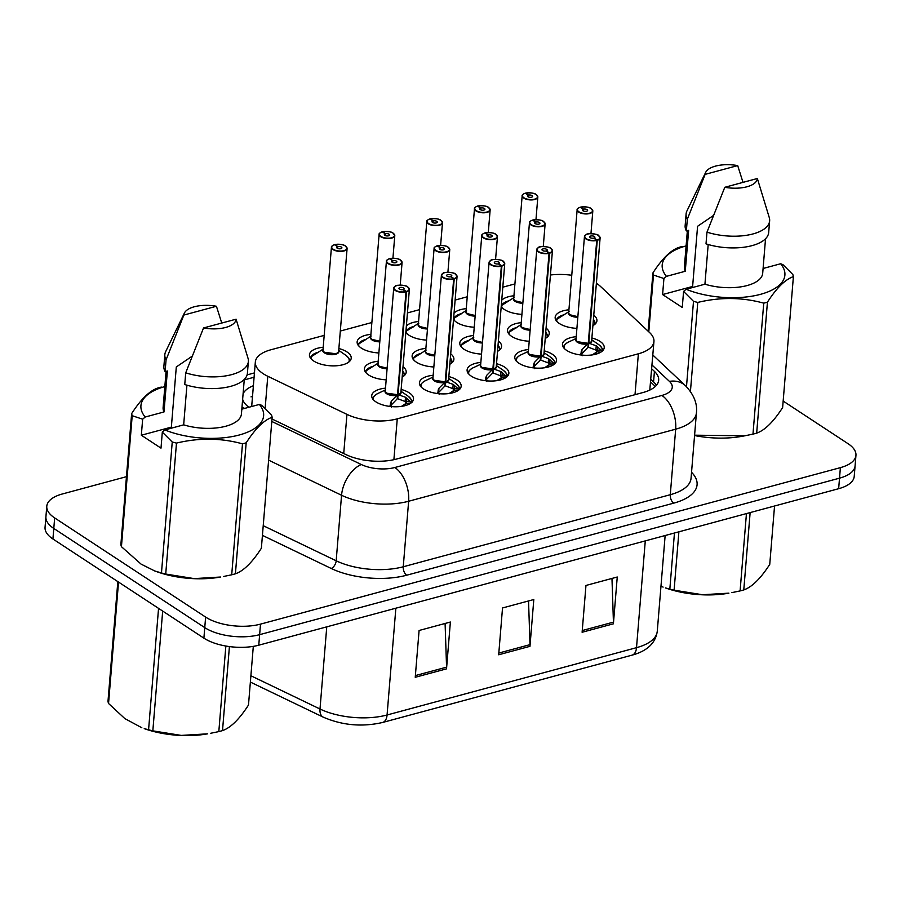 <?xml version="1.0" encoding="UTF-8"?>
<svg xmlns="http://www.w3.org/2000/svg" width="901" height="901" viewBox="0 0 901 901"><rect width="100%" height="100%" fill="white"/><g stroke="black" fill="none" stroke-linecap="round" stroke-linejoin="round"><path stroke-width="1.35" d="M544.204 350.838A20.96 9.28 -175.3 0 1 552.347 354.262A20.96 9.28 -175.3 0 1 556.548 360.479A20.96 9.28 -175.3 0 1 541.94 368.058A20.96 9.28 -175.3 0 1 518.976 363.272A20.96 9.28 -175.3 0 1 514.775 357.055A20.96 9.28 -175.3 0 1 528.538 349.543M496.519 363.7A20.96 9.28 -175.3 0 1 504.673 367.135A20.96 9.28 -175.3 0 1 508.862 373.352A20.96 9.28 -175.3 0 1 494.255 380.932A20.96 9.28 -175.3 0 1 471.291 376.134A20.96 9.28 -175.3 0 1 467.101 369.917A20.96 9.28 -175.3 0 1 480.852 362.416M448.833 376.573A20.96 9.28 -175.3 0 1 456.987 379.997A20.96 9.28 -175.3 0 1 461.177 386.225A20.96 9.28 -175.3 0 1 446.569 393.793A20.96 9.28 -175.3 0 1 423.605 389.007A20.96 9.28 -175.3 0 1 419.415 382.79A20.96 9.28 -175.3 0 1 433.167 375.278M401.148 389.435A20.96 9.28 -175.3 0 1 409.302 392.87A20.96 9.28 -175.3 0 1 413.503 399.087A20.96 9.28 -175.3 0 1 398.884 406.666A20.96 9.28 -175.3 0 1 375.931 401.88A20.96 9.28 -175.3 0 1 371.73 395.652A20.96 9.28 -175.3 0 1 385.482 388.151M591.889 337.965A20.96 9.28 -175.3 0 1 600.032 341.4A20.96 9.28 -175.3 0 1 604.233 347.617A20.96 9.28 -175.3 0 1 589.614 355.197A20.96 9.28 -175.3 0 1 566.661 350.399A20.96 9.28 -175.3 0 1 562.461 344.182A20.96 9.28 -175.3 0 1 576.223 336.681M546.074 328.099A20.96 9.28 -175.3 0 1 549.25 333.595A20.96 9.28 -175.3 0 1 545.218 338.506M529.225 341.242A20.96 9.28 -175.3 0 1 511.678 336.388A20.96 9.28 -175.3 0 1 507.488 330.16A20.96 9.28 -175.3 0 1 521.24 322.659M498.388 340.972A20.96 9.28 -175.3 0 1 501.564 346.468A20.96 9.28 -175.3 0 1 497.532 351.367M481.539 354.104A20.96 9.28 -175.3 0 1 463.992 349.25A20.96 9.28 -175.3 0 1 459.803 343.033A20.96 9.28 -175.3 0 1 473.554 335.521M450.703 353.834A20.96 9.28 -175.3 0 1 453.89 359.33A20.96 9.28 -175.3 0 1 449.847 364.241M433.854 366.977A20.96 9.28 -175.3 0 1 416.318 362.123A20.96 9.28 -175.3 0 1 412.117 355.895A20.96 9.28 -175.3 0 1 425.869 348.394M403.017 366.707A20.96 9.28 -175.3 0 1 406.205 372.203A20.96 9.28 -175.3 0 1 402.161 377.102M386.169 379.839A20.96 9.28 -175.3 0 1 368.633 374.985A20.96 9.28 -175.3 0 1 364.432 368.768A20.96 9.28 -175.3 0 1 378.195 361.267M593.759 315.226A20.96 9.28 -175.3 0 1 596.935 320.733A20.96 9.28 -175.3 0 1 592.903 325.633M576.899 328.369A20.96 9.28 -175.3 0 1 559.363 323.515A20.96 9.28 -175.3 0 1 555.162 317.298A20.96 9.28 -175.3 0 1 568.925 309.786M474.241 327.221A20.96 9.28 -175.3 0 1 456.706 322.367A20.96 9.28 -175.3 0 1 453.53 319.45A19.642 8.706 4.7 0 1 453.676 318.954M426.556 340.082A20.96 9.28 -175.3 0 1 409.02 335.228A20.96 9.28 -175.3 0 1 405.844 332.323M378.87 352.955A20.96 9.28 -175.3 0 1 361.335 348.101A20.96 9.28 -175.3 0 1 357.134 341.884A20.96 9.28 -175.3 0 1 370.897 334.372M338.877 348.529A20.96 9.28 -175.3 0 1 347.02 351.964A20.96 9.28 -175.3 0 1 351.221 358.181A20.96 9.28 -175.3 0 1 336.614 365.761A20.96 9.28 -175.3 0 1 313.649 360.974A20.96 9.28 -175.3 0 1 309.448 354.746A20.96 9.28 -175.3 0 1 323.211 347.245M521.927 314.348A20.96 9.28 -175.3 0 1 504.38 309.493A20.96 9.28 -175.3 0 1 501.215 306.588M324.191 335.386L270.908 349.768A39.295 17.412 4.7 0 0 255.332 362.044A39.295 17.412 4.7 0 0 267.777 376.269L346.941 414.37A39.295 17.412 4.7 0 0 397.251 418.852L638.37 353.789A39.295 17.412 4.7 0 0 653.946 341.513A39.295 17.412 4.7 0 0 649.689 332.66L600.539 286.473A39.295 17.412 4.7 0 0 596.913 283.646A39.295 17.412 4.7 0 0 596.383 283.308M650.623 389.66A39.295 30.78 -46.8 0 0 649.835 389.592L653.946 341.513M571.763 275.255A39.295 17.412 4.7 0 0 550.432 274.996M514.921 283.916L502.803 287.182M467.236 296.789L455.129 300.056M419.551 309.651L407.443 312.917M371.865 322.524L340.308 331.039M454.059 313.052A20.96 9.28 -175.3 0 1 466.256 308.638M406.374 325.914A20.96 9.28 -175.3 0 1 418.582 321.511M501.744 300.179A20.96 9.28 -175.3 0 1 513.942 295.776M783.172 401.069L848.078 443.709A39.295 17.412 -175.3 0 1 855.95 455.365A39.295 17.412 -175.3 0 1 840.385 467.642L260.502 624.134A39.295 17.412 -175.3 0 1 205.619 617.084L54.657 517.917L53.79 528.448A39.295 17.412 -175.3 0 1 45.917 516.791A39.295 17.412 -175.3 0 0 53.79 528.448L204.752 627.614L53.79 528.448L52.922 538.978A39.295 17.412 -175.3 0 1 45.05 527.322L46.784 506.249A39.295 17.412 -175.3 0 1 62.349 493.985L126.455 476.674M260.502 624.134L259.634 634.664A39.295 17.412 -175.3 0 1 204.752 627.614A39.295 17.412 -175.3 0 0 259.634 634.664L839.518 478.172L259.634 634.664L258.767 645.195A39.295 17.412 -175.3 0 1 203.896 638.145L52.922 538.978M855.95 455.365L855.083 465.896A39.295 17.412 -175.3 0 1 839.518 478.172A39.295 17.412 -175.3 0 0 855.083 465.896L854.216 476.426A39.295 17.412 -175.3 0 1 838.651 488.702L258.767 645.195M582.114 632.265L585.965 585.459L617.253 577.012L613.401 623.819L582.114 632.265M415.237 677.293L419.089 630.486L450.376 622.039L446.524 668.846L415.237 677.293M498.681 654.779L502.521 607.972L533.809 599.525L529.968 646.332L498.681 654.779M528.538 600.956L530.002 644.643A10.474 5.924 74.9 0 1 529.968 646.332M445.094 623.469L446.569 667.157A10.474 5.924 74.9 0 1 446.524 668.846M611.97 578.431L613.435 622.129A10.474 5.924 74.9 0 1 613.401 623.819M54.657 517.917A39.295 17.412 -175.3 0 1 46.784 506.249M272.001 418.999L345.995 454.611A39.295 17.412 4.7 0 0 396.305 459.105L643.1 392.498A39.295 17.412 4.7 0 0 658.676 380.222A39.295 17.412 4.7 0 0 654.43 371.381L651.693 368.813M253.395 385.707A39.295 17.412 4.7 0 0 243.101 393.748M242.639 399.334A39.295 17.412 4.7 0 0 248.913 407.252M251.007 396.879A39.295 17.412 -175.3 0 1 252.528 396.237M650.826 379.344L653.563 381.911A39.295 17.412 -175.3 0 1 656.39 385.335M525.013 193.377L525.204 193.242A7.591 3.367 4.7 0 0 523.965 197.803A7.591 3.367 4.7 0 0 534.575 199.166A7.591 3.367 4.7 0 0 536.072 194.537A7.591 3.367 4.7 0 0 525.722 193.107L525.542 193.456M536.838 195.145A7.861 3.48 -175.3 0 1 537.829 197.049A7.861 3.48 -175.3 0 1 532.356 199.887A7.861 3.48 -175.3 0 1 523.74 198.085A7.861 3.48 -175.3 0 1 522.163 195.754L513.716 298.501A7.861 3.48 4.7 0 0 515.293 300.833A7.861 3.48 4.7 0 0 522.884 302.668A7.85 3.48 -175.3 0 1 514.392 300.089M525.722 193.107L528.538 195.112A2.624 1.16 -175.3 0 1 532.108 195.607A2.624 1.16 -175.3 0 1 532.626 196.384A2.624 1.16 -175.3 0 1 530.802 197.33A2.624 1.16 -175.3 0 1 527.93 196.733A2.624 1.16 -175.3 0 1 527.412 195.956A2.624 1.16 -175.3 0 1 528.358 195.157L528.211 196.891M515.293 300.833L522.884 302.668M508.705 301.182L508.322 300.945A19.642 8.706 4.7 0 0 501.575 305.518M501.925 307.455A19.146 8.481 -175.3 0 1 501.925 305.259L514.223 297.431M528.358 195.157L525.204 193.242M528.538 195.112L528.391 196.97M580.007 207.32L580.176 207.264A7.591 3.367 4.7 0 0 578.949 211.814A7.591 3.367 4.7 0 0 589.558 213.177A7.591 3.367 4.7 0 0 591.045 208.548A7.591 3.367 4.7 0 0 580.706 207.117L580.526 207.467M591.822 209.167A7.861 3.48 -175.3 0 1 592.813 211.059A7.861 3.48 -175.3 0 1 587.328 213.909A7.861 3.48 -175.3 0 1 578.724 212.107A7.861 3.48 -175.3 0 1 577.147 209.775L568.7 312.512A7.861 3.48 4.7 0 0 570.277 314.854A7.861 3.48 4.7 0 0 577.868 316.69A7.85 3.48 -175.3 0 1 569.376 314.111M580.706 207.117L583.521 209.133A2.624 1.16 -175.3 0 1 587.08 209.618A2.624 1.16 -175.3 0 1 587.61 210.395A2.624 1.16 -175.3 0 1 585.785 211.352A2.624 1.16 -175.3 0 1 582.913 210.744A2.624 1.16 -175.3 0 1 582.384 209.967A2.624 1.16 -175.3 0 1 583.341 209.178L583.195 210.913M593.41 319.416L595.358 323.853A19.642 8.706 4.7 0 0 595.358 323.752M570.277 314.843L577.868 316.69M563.677 315.204L563.294 314.967A19.642 8.706 4.7 0 0 556.548 319.54M556.897 321.477A19.146 8.481 -175.3 0 1 556.908 319.281L569.207 311.453M583.341 209.178L580.176 207.264M583.521 209.133L583.364 210.992M580.593 354.949L582.012 349.633L588.263 343.315L587.925 347.392L581.686 353.856L582.215 355.726M599.12 236.051A7.861 3.48 -175.3 0 1 600.111 237.954A7.861 3.48 -175.3 0 1 597.262 240.33L588.803 343.168L596.237 345.793L602.251 351.12M597.262 240.33L597.115 239.993A7.591 3.367 4.7 0 0 598.343 235.443A7.591 3.367 4.7 0 0 587.734 234.08A7.591 3.367 4.7 0 0 586.247 238.709A7.591 3.367 4.7 0 0 596.586 240.139L596.721 240.477A7.861 3.48 -175.3 0 1 586.022 238.99A7.861 3.48 -175.3 0 1 584.445 236.659L575.998 339.407A7.861 3.48 4.7 0 0 577.575 341.738L588.263 343.315M577.575 341.738A7.861 3.48 4.7 0 0 588.274 343.213L596.721 240.477M596.586 240.139L593.77 238.134A2.624 1.16 -175.3 0 1 590.211 237.639A2.624 1.16 -175.3 0 1 589.682 236.862A2.624 1.16 -175.3 0 1 591.507 235.916A2.624 1.16 -175.3 0 1 594.378 236.512A2.624 1.16 -175.3 0 1 594.908 237.29A2.624 1.16 -175.3 0 1 593.962 238.078L593.939 238.247M588.803 343.168L588.477 347.245L588.015 346.299M592.182 354.938L597.048 351.728L595.865 350.027L588.477 347.245M597.07 351.728A14.393 6.386 -175.3 0 1 592.869 354.735M593.962 238.078L597.115 239.993M588.398 341.603L588.815 343.067A7.861 3.48 4.7 0 0 591.664 340.691L600.111 237.954L598.467 235.454C598.579 233.99 586.641 232.909 586.078 234.654L584.445 236.659A7.861 3.48 -175.3 0 1 585.729 234.958M595.865 350.027L595.888 350.016A2.624 1.16 -175.3 0 1 597.408 349.993L601.71 350.523M582.012 349.633L581.686 353.856M678.892 531.815L674.094 590.189L702.532 594.739L728.909 593.151A61.561 27.278 -175.3 0 1 665.479 587.936L669.837 589.096L674.455 533.02M750.139 512.59L743.775 589.93A70.728 31.332 -175.3 0 1 741.962 590.437A70.728 31.332 -175.3 0 1 740.093 590.921L746.445 513.593M731.927 592.61L740.093 590.921M674.094 590.189A70.728 31.332 -175.3 0 1 669.837 589.096M660.962 586.281L663.102 587.092M743.775 589.93C751.93 587.103 760.59 578.588 769.747 564.375L774.545 506.002M692.846 287.453A29.609 13.121 -175.3 0 1 692.621 286.45L662.595 294.559L663.924 278.51L653.473 275.042A70.728 31.332 -175.3 0 1 652.91 272.958C661.987 258.812 670.648 250.298 678.87 247.403A70.728 31.332 -175.3 0 1 682.564 246.412M663.924 278.51L666.458 276.348A61.561 27.278 -175.3 0 1 686.1 245.905M713.344 215.564L697.577 226.286L692.621 286.45M705.123 174.377A26.197 11.6 -175.3 0 1 705.674 172.361A26.197 11.6 -175.3 0 1 737.694 165.593L705.123 174.377L687.317 219.236A41.908 18.572 -175.3 0 1 686.1 213.965A41.908 18.572 -175.3 0 1 686.967 210.879L705.674 172.361M737.694 165.593L743.01 182.374M666.458 276.348L685.267 271.269L688.634 230.318L686.359 230.938A41.908 18.572 -175.3 0 1 685.143 225.667L686.1 213.965M686.359 230.938L687.317 219.236M685.267 271.269A39.295 17.412 -175.3 0 1 684.388 266.831L687.362 230.667M780.626 263.756L782.924 264.612L792.835 274.523A70.728 31.332 -175.3 0 1 793.398 276.607C785.255 279.423 776.594 287.937 767.438 302.162A70.728 31.332 -175.3 0 1 763.744 303.153C742.311 297.251 720.304 297.003 697.757 302.421A70.728 31.332 -175.3 0 1 693.5 301.339L683.577 291.428L686.123 289.266A61.561 27.278 -175.3 0 0 760.5 294.334A61.561 27.278 -175.3 0 0 780.626 263.756L763.091 268.487M767.438 302.162L756.671 433.122C764.825 430.306 773.475 421.792 782.631 407.567L793.398 276.607M756.671 433.122A70.728 31.332 -175.3 0 1 752.977 434.124L763.744 303.153M697.757 302.421L690.436 391.417M686.483 386.698L693.5 301.339M653.473 275.042L648.799 331.827M648.123 331.185L652.91 272.958M694.592 435.183L744.812 435.802L741.793 436.354A61.561 27.278 -175.3 0 1 694.558 435.543M744.812 435.802L752.977 434.124M757.347 178.499A26.197 11.6 -175.3 0 1 724.787 187.295L757.347 178.499L769.296 217.648A41.908 18.572 -175.3 0 1 769.645 220.835A41.908 18.572 -175.3 0 1 706.981 232.143L706.012 243.844A41.908 18.572 -175.3 0 0 768.677 232.537L769.645 220.835M724.787 187.295L706.981 232.143M708.186 244.509L704.931 284.187L686.123 289.266M765.535 238.754L762.697 273.273A39.295 17.412 -175.3 0 1 704.931 284.187M662.595 294.559L682.26 307.466L683.577 291.428M162.676 611.081L152.832 730.857L181.27 735.407L207.635 733.831A61.561 27.278 -175.3 0 1 144.216 728.616L148.575 729.776L158.553 608.366M229.417 646.591L222.513 730.598A70.728 31.332 -175.3 0 1 220.689 731.116A70.728 31.332 -175.3 0 1 218.819 731.601L225.858 646.04M210.654 733.279L218.819 731.601M152.832 730.857A70.728 31.332 -175.3 0 1 148.575 729.776M118.527 582.08L108.548 703.478L124.845 718.593L141.84 727.76M108.548 703.478A70.728 31.332 -175.3 0 1 107.985 701.395L117.828 581.618M222.513 730.598C230.667 727.783 239.328 719.268 248.485 705.044L253.305 646.377M171.573 428.121A29.609 13.121 -175.3 0 1 171.359 427.13L141.333 435.228L142.651 419.19L132.199 415.71L121.432 546.682L141.097 564.127L154.724 570.952L161.47 572.968L172.237 442.008L162.315 432.097L164.849 429.935A61.561 27.278 -175.3 0 0 239.238 435.003A61.561 27.278 -175.3 0 0 259.364 404.436L241.828 409.167M121.432 546.682A70.728 31.332 -175.3 0 1 120.869 544.598L131.636 413.638C140.725 399.481 149.386 390.966 157.607 388.083A70.728 31.332 -175.3 0 1 161.302 387.081M142.651 419.19L145.196 417.028A61.561 27.278 -175.3 0 1 164.838 386.585M132.199 415.71A70.728 31.332 -175.3 0 1 131.636 413.638M192.082 356.244L176.303 366.955L171.359 427.13M183.86 315.057A26.197 11.6 -175.3 0 1 184.412 313.041A26.197 11.6 -175.3 0 1 216.431 306.261L183.86 315.057L166.054 359.904A41.908 18.572 -175.3 0 1 164.838 354.634A41.908 18.572 -175.3 0 1 165.705 351.548L184.412 313.041M216.431 306.261L221.747 323.042M145.196 417.028L164.005 411.948L167.372 370.987L165.097 371.606A41.908 18.572 -175.3 0 1 163.881 366.335L164.838 354.634M165.097 371.606L166.054 359.904M164.005 411.948A39.295 17.412 -175.3 0 1 163.115 407.511L166.088 371.336M259.364 404.436L261.65 405.292L271.573 415.203A70.728 31.332 -175.3 0 1 272.136 417.276C263.982 420.103 255.332 428.617 246.176 442.83A70.728 31.332 -175.3 0 1 242.482 443.833C221.038 437.92 199.042 437.672 176.483 443.089A70.728 31.332 -175.3 0 1 172.237 442.008M246.176 442.83L235.409 573.802C243.563 570.975 252.212 562.461 261.369 548.247L272.136 417.276M235.409 573.802A70.728 31.332 -175.3 0 1 231.715 574.793L242.482 443.833M176.483 443.089L165.716 574.05A70.728 31.332 -175.3 0 1 161.47 572.968M165.716 574.05L194.166 578.611L220.531 577.023A61.561 27.278 -175.3 0 1 157.112 571.808L154.724 570.952M223.549 576.482L231.715 574.793M236.085 319.179A26.197 11.6 -175.3 0 1 203.525 327.964L236.085 319.179L248.034 358.316A41.908 18.572 -175.3 0 1 248.372 361.504A41.908 18.572 -175.3 0 1 185.719 372.823L184.75 384.524A41.908 18.572 -175.3 0 0 247.415 373.205L248.372 361.504M203.525 327.964L185.719 372.823M186.924 385.189L183.669 424.855L164.849 429.935M244.272 379.434L241.434 413.942A39.295 17.412 -175.3 0 1 183.669 424.855M141.333 435.228L160.997 448.146L162.315 432.097M477.35 206.16L477.519 206.115A7.591 3.367 4.7 0 0 476.291 210.665A7.591 3.367 4.7 0 0 486.9 212.028A7.591 3.367 4.7 0 0 488.387 207.399A7.591 3.367 4.7 0 0 478.048 205.969L477.857 206.318M489.153 208.018A7.861 3.48 -175.3 0 1 490.144 209.91A7.861 3.48 -175.3 0 1 484.67 212.76A7.861 3.48 -175.3 0 1 476.055 210.958A7.861 3.48 -175.3 0 1 474.489 208.627L466.042 311.363A7.861 3.48 4.7 0 0 467.608 313.694A7.861 3.48 4.7 0 0 475.199 315.541A7.85 3.48 -175.3 0 1 466.707 312.962M478.048 205.969L480.852 207.973A2.624 1.16 -175.3 0 1 484.423 208.469A2.624 1.16 -175.3 0 1 484.941 209.246A2.624 1.16 -175.3 0 1 483.116 210.192A2.624 1.16 -175.3 0 1 480.244 209.595A2.624 1.16 -175.3 0 1 479.726 208.818A2.624 1.16 -175.3 0 1 480.672 208.03L480.526 209.753M467.608 313.694L475.199 315.541M461.019 314.044L460.636 313.818A19.642 8.706 4.7 0 0 453.89 318.391L453.89 318.413M466.549 310.304L454.239 318.121A19.146 8.481 -175.3 0 0 454.239 320.328M480.672 208.03L477.519 206.115M480.852 207.973L480.706 209.832M429.664 219.033L429.833 218.977A7.591 3.367 4.7 0 0 428.606 223.538A7.591 3.367 4.7 0 0 439.215 224.901A7.591 3.367 4.7 0 0 440.702 220.272A7.591 3.367 4.7 0 0 430.363 218.842L430.171 219.191M441.467 220.88A7.861 3.48 -175.3 0 1 442.47 222.784A7.861 3.48 -175.3 0 1 436.985 225.622A7.861 3.48 -175.3 0 1 428.38 223.831A7.861 3.48 -175.3 0 1 426.804 221.488L418.357 324.236A7.861 3.48 4.7 0 0 419.934 326.567A7.861 3.48 4.7 0 0 427.513 328.403A7.85 3.48 -175.3 0 1 419.033 325.824M430.363 218.842L433.167 220.846A2.624 1.16 -175.3 0 1 436.737 221.342A2.624 1.16 -175.3 0 1 437.267 222.119A2.624 1.16 -175.3 0 1 435.431 223.065A2.624 1.16 -175.3 0 1 432.57 222.468A2.624 1.16 -175.3 0 1 432.041 221.691A2.624 1.16 -175.3 0 1 432.987 220.891L432.852 222.626M419.934 326.567L427.513 328.403M413.334 326.917L412.951 326.68A19.642 8.706 4.7 0 0 406.205 331.264M406.554 333.19A19.146 8.481 -175.3 0 1 406.554 330.994L418.864 323.166M432.987 220.891L429.833 218.977M433.167 220.846L433.021 222.705M381.979 231.906L382.148 231.85A7.591 3.367 4.7 0 0 380.92 236.4A7.591 3.367 4.7 0 0 391.53 237.763A7.591 3.367 4.7 0 0 393.016 233.134A7.591 3.367 4.7 0 0 382.677 231.703L382.486 232.053M393.793 233.753A7.861 3.48 -175.3 0 1 394.784 235.645A7.861 3.48 -175.3 0 1 389.3 238.495A7.861 3.48 -175.3 0 1 380.695 236.693A7.861 3.48 -175.3 0 1 379.118 234.361L370.671 337.098A7.861 3.48 4.7 0 0 372.248 339.44A7.861 3.48 4.7 0 0 379.839 341.276A7.85 3.48 -175.3 0 1 371.347 338.697M382.677 231.703L385.493 233.719A2.624 1.16 -175.3 0 1 389.052 234.204A2.624 1.16 -175.3 0 1 389.581 234.981A2.624 1.16 -175.3 0 1 387.757 235.938A2.624 1.16 -175.3 0 1 384.885 235.33A2.624 1.16 -175.3 0 1 384.355 234.553A2.624 1.16 -175.3 0 1 385.301 233.764L385.166 235.499M372.248 339.429L379.839 341.276M365.648 339.79L365.265 339.553A19.642 8.706 4.7 0 0 358.519 344.126L358.53 344.148M371.178 336.039L358.88 343.867A19.146 8.481 -175.3 0 0 358.868 346.063M385.301 233.764L382.148 231.85M385.493 233.719L385.335 235.578M334.294 244.768L334.462 244.723A7.591 3.367 4.7 0 0 333.235 249.273A7.591 3.367 4.7 0 0 343.844 250.636A7.591 3.367 4.7 0 0 345.331 246.007A7.591 3.367 4.7 0 0 334.992 244.576L334.812 244.926M346.108 246.626A7.861 3.48 -175.3 0 1 347.099 248.518A7.861 3.48 -175.3 0 1 341.614 251.356A7.861 3.48 -175.3 0 1 333.01 249.566A7.861 3.48 -175.3 0 1 331.433 247.234L322.986 349.971A7.861 3.48 4.7 0 0 324.563 352.302A7.861 3.48 4.7 0 0 335.532 353.71A7.861 3.48 4.7 0 0 338.652 351.255A7.85 3.48 -175.3 0 1 335.532 353.71A7.85 3.48 -175.3 0 1 323.662 351.559M334.992 244.576L337.807 246.581A2.624 1.16 -175.3 0 1 341.366 247.077A2.624 1.16 -175.3 0 1 341.896 247.854A2.624 1.16 -175.3 0 1 340.071 248.8A2.624 1.16 -175.3 0 1 337.199 248.203A2.624 1.16 -175.3 0 1 336.67 247.426A2.624 1.16 -175.3 0 1 337.627 246.637L337.481 248.361M324.563 352.302L335.532 353.71M317.963 352.651L317.58 352.415A19.642 8.706 4.7 0 0 310.834 356.999L310.845 357.021M323.493 348.901L311.194 356.728A19.146 8.481 -175.3 0 0 311.183 358.936M337.627 246.637L334.462 244.723M337.807 246.581L337.65 248.439M532.908 367.811L534.338 362.495L540.577 356.188L540.24 360.265L534 366.73L534.53 368.599M551.435 248.924A7.861 3.48 -175.3 0 1 552.426 250.816A7.861 3.48 -175.3 0 1 549.576 253.192L541.129 356.03L548.551 358.666L554.565 363.981M549.576 253.192L549.43 252.866A7.591 3.367 4.7 0 0 550.657 248.304A7.591 3.367 4.7 0 0 540.048 246.942A7.591 3.367 4.7 0 0 538.561 251.57A7.591 3.367 4.7 0 0 548.9 253.001L549.036 253.35A7.861 3.48 -175.3 0 1 538.336 251.863A7.861 3.48 -175.3 0 1 536.759 249.532L528.313 352.268A7.861 3.48 4.7 0 0 529.889 354.6A7.861 3.48 4.7 0 0 540.589 356.086L540.577 356.188M549.036 253.35L540.577 356.086A7.85 3.48 -175.3 0 1 528.988 353.868M548.9 253.001L546.096 250.996A2.624 1.16 -175.3 0 1 542.526 250.501A2.624 1.16 -175.3 0 1 541.997 249.723A2.624 1.16 -175.3 0 1 543.832 248.777A2.624 1.16 -175.3 0 1 546.693 249.374A2.624 1.16 -175.3 0 1 547.222 250.151A2.624 1.16 -175.3 0 1 546.276 250.951L546.265 251.12M541.129 356.03L540.791 360.118L540.33 359.172M529.889 354.6L540.577 356.086M544.497 367.799L549.362 364.59A14.393 6.386 -175.3 0 1 545.184 367.608M553.101 365.051L549.464 364.601A1.306 0.586 4.7 0 0 549.362 364.59L548.18 362.9L540.791 360.118M546.276 250.951L549.43 252.866M540.724 354.465L541.129 355.94A7.861 3.48 4.7 0 0 543.979 353.564L552.426 250.816L550.781 248.327C550.894 246.851 538.956 245.77 538.393 247.527L536.759 249.532A7.861 3.48 -175.3 0 1 538.055 247.82M548.551 358.666L548.202 362.878A2.624 1.16 -175.3 0 1 549.723 362.866L554.036 363.396M533.122 367.845L533.313 367.293A2.624 1.16 -175.3 0 1 533.989 366.718L534.338 362.495M485.222 380.684L486.653 375.368L492.892 369.05L492.554 373.138L486.315 379.591L486.844 381.461M503.749 261.786A7.861 3.48 -175.3 0 1 504.74 263.689A7.861 3.48 -175.3 0 1 501.891 266.065L493.444 368.903L500.866 371.527L506.88 376.855M501.891 266.065L501.744 265.727A7.591 3.367 4.7 0 0 502.972 261.177A7.591 3.367 4.7 0 0 492.363 259.815A7.591 3.367 4.7 0 0 490.876 264.444A7.591 3.367 4.7 0 0 501.215 265.874L501.35 266.212A7.861 3.48 -175.3 0 1 490.651 264.736A7.861 3.48 -175.3 0 1 489.074 262.405L480.627 365.142A7.861 3.48 4.7 0 0 482.204 367.473A7.861 3.48 4.7 0 0 492.903 368.959L492.892 369.05M501.35 266.212L492.892 368.959A7.85 3.48 -175.3 0 1 481.303 366.73M501.215 265.874L498.411 263.869A2.624 1.16 -175.3 0 1 494.84 263.374A2.624 1.16 -175.3 0 1 494.322 262.596A2.624 1.16 -175.3 0 1 496.147 261.65A2.624 1.16 -175.3 0 1 499.019 262.247A2.624 1.16 -175.3 0 1 499.537 263.024A2.624 1.16 -175.3 0 1 498.591 263.813L498.58 263.982M493.444 368.903L493.106 372.98L492.644 372.034M482.204 367.473L492.903 368.948M496.811 380.673L501.688 377.463A14.393 6.386 -175.3 0 1 497.498 380.47M505.416 377.913L501.778 377.474A1.306 0.586 4.7 0 0 501.688 377.463L500.494 375.762L493.106 372.98M498.591 263.813L501.744 265.727M493.038 367.338L493.444 368.802A7.861 3.48 4.7 0 0 496.293 366.425L504.74 263.689L503.096 261.189C503.22 259.725 491.27 258.643 490.707 260.4L489.074 262.405A7.861 3.48 -175.3 0 1 490.369 260.693M500.866 371.527L500.517 375.751A2.624 1.16 -175.3 0 1 502.037 375.728L506.351 376.269M485.436 380.706L485.628 380.166A2.624 1.16 -175.3 0 1 486.303 379.591L486.653 375.368M437.537 393.546L438.967 388.23L445.207 381.923L444.88 386L438.629 392.464L439.159 394.334M456.064 274.659A7.861 3.48 -175.3 0 1 457.055 276.551A7.861 3.48 -175.3 0 1 454.217 278.938L445.758 381.776L453.18 384.4L459.195 389.728M454.217 278.938L454.059 278.6A7.591 3.367 4.7 0 0 455.298 274.05A7.591 3.367 4.7 0 0 444.689 272.688A7.591 3.367 4.7 0 0 443.191 277.305A7.591 3.367 4.7 0 0 453.541 278.747L453.665 279.085A7.861 3.48 -175.3 0 1 442.965 277.598A7.861 3.48 -175.3 0 1 441.389 275.267L432.942 378.015A7.861 3.48 4.7 0 0 434.519 380.346A7.861 3.48 4.7 0 0 445.218 381.821L445.207 381.923M453.665 279.085L445.218 381.821L434.519 380.335M453.541 278.747L450.725 276.731A2.624 1.16 -175.3 0 1 447.155 276.235A2.624 1.16 -175.3 0 1 446.637 275.458A2.624 1.16 -175.3 0 1 448.461 274.512A2.624 1.16 -175.3 0 1 451.333 275.12A2.624 1.16 -175.3 0 1 451.851 275.897A2.624 1.16 -175.3 0 1 450.905 276.686L450.894 276.855M445.758 381.776L445.421 385.853L444.97 384.907M449.126 393.546L454.003 390.324L452.82 388.635L445.421 385.853M454.025 390.324A14.393 6.386 -175.3 0 1 449.813 393.343M450.905 276.686L454.059 278.6M445.353 380.199L445.758 381.675A7.861 3.48 4.7 0 0 448.608 379.298L457.055 276.551L455.422 274.062C455.534 272.586 443.585 271.516 443.022 273.262L441.389 275.267A7.861 3.48 -175.3 0 1 442.684 273.555M453.18 384.4L452.831 388.624A2.624 1.16 -175.3 0 1 454.352 388.601L458.665 389.131M437.751 393.579L437.942 393.027A2.624 1.16 -175.3 0 1 438.618 392.453L438.967 388.23M389.851 406.419L391.282 401.103L397.532 394.784L397.195 398.873L390.944 405.326L391.473 407.207M408.378 287.532A7.861 3.48 -175.3 0 1 409.369 289.424A7.861 3.48 -175.3 0 1 406.531 291.8L398.073 394.638L405.495 397.262L411.509 402.589M406.531 291.8L406.385 291.474A7.591 3.367 4.7 0 0 407.612 286.912A7.591 3.367 4.7 0 0 397.003 285.549A7.591 3.367 4.7 0 0 395.516 290.178A7.591 3.367 4.7 0 0 405.855 291.609L405.979 291.947A7.861 3.48 -175.3 0 1 395.28 290.471A7.861 3.48 -175.3 0 1 393.714 288.14L385.268 390.876A7.861 3.48 4.7 0 0 386.833 393.208A7.861 3.48 4.7 0 0 397.532 394.694L397.532 394.784M405.979 291.947L397.532 394.694A7.85 3.48 -175.3 0 1 385.932 392.464M405.855 291.609L403.04 289.604A2.624 1.16 -175.3 0 1 399.47 289.108A2.624 1.16 -175.3 0 1 398.952 288.331A2.624 1.16 -175.3 0 1 400.776 287.385A2.624 1.16 -175.3 0 1 403.648 287.982A2.624 1.16 -175.3 0 1 404.166 288.759A2.624 1.16 -175.3 0 1 403.22 289.559L403.209 289.728M398.073 394.638L397.735 398.726L397.285 397.78M386.833 393.208L397.532 394.683M401.441 406.407L406.317 403.197L405.135 401.497L397.735 398.726M406.34 403.197A14.393 6.386 -175.3 0 1 402.128 406.205M403.22 289.559L406.385 291.474M397.668 393.073L398.073 394.537A7.861 3.48 4.7 0 0 400.922 392.16L409.369 289.424L407.736 286.923C407.849 285.459 395.899 284.378 395.336 286.135L393.714 288.14A7.861 3.48 -175.3 0 1 394.998 286.428M405.135 401.497L405.146 401.486A2.624 1.16 -175.3 0 1 406.666 401.474L410.98 402.004M390.077 406.441L390.268 405.9A2.624 1.16 -175.3 0 1 390.933 405.326L391.282 401.103M532.333 220.182L532.491 220.137A7.591 3.367 4.7 0 0 531.263 224.687A7.591 3.367 4.7 0 0 541.873 226.05A7.591 3.367 4.7 0 0 543.359 221.421A7.591 3.367 4.7 0 0 533.02 219.99L532.84 220.34M544.136 222.029A7.861 3.48 -175.3 0 1 545.128 223.932A7.861 3.48 -175.3 0 1 539.643 226.77A7.861 3.48 -175.3 0 1 531.038 224.98A7.861 3.48 -175.3 0 1 529.461 222.648L521.015 325.385A7.861 3.48 4.7 0 0 522.591 327.716A7.861 3.48 4.7 0 0 530.182 329.552A7.85 3.48 -175.3 0 1 521.69 326.973M533.02 219.99L535.836 221.995A2.624 1.16 -175.3 0 1 539.406 222.491A2.624 1.16 -175.3 0 1 539.924 223.268A2.624 1.16 -175.3 0 1 538.1 224.214A2.624 1.16 -175.3 0 1 535.228 223.617A2.624 1.16 -175.3 0 1 534.71 222.84A2.624 1.16 -175.3 0 1 535.656 222.051L535.509 223.775M522.591 327.716L530.182 329.552M515.991 328.065L515.609 327.829A19.642 8.706 4.7 0 0 508.862 332.413M509.223 334.339A19.146 8.481 -175.3 0 1 509.223 332.142L521.521 324.315M535.656 222.051L532.491 220.137M535.836 221.995L535.678 223.853M484.648 233.055L484.817 232.999A7.591 3.367 4.7 0 0 483.578 237.56A7.591 3.367 4.7 0 0 494.187 238.923A7.591 3.367 4.7 0 0 495.685 234.294A7.591 3.367 4.7 0 0 485.335 232.863L485.155 233.213M496.451 234.902A7.861 3.48 -175.3 0 1 497.442 236.805A7.861 3.48 -175.3 0 1 491.969 239.643A7.861 3.48 -175.3 0 1 483.353 237.841A7.861 3.48 -175.3 0 1 481.776 235.51L473.329 338.258A7.861 3.48 4.7 0 0 474.906 340.589A7.861 3.48 4.7 0 0 482.497 342.425A7.85 3.48 -175.3 0 1 474.005 339.846M485.335 232.863L488.151 234.868A2.624 1.16 -175.3 0 1 491.721 235.364A2.624 1.16 -175.3 0 1 492.239 236.141A2.624 1.16 -175.3 0 1 490.414 237.087A2.624 1.16 -175.3 0 1 487.542 236.49A2.624 1.16 -175.3 0 1 487.024 235.713A2.624 1.16 -175.3 0 1 487.97 234.913L487.824 236.648M498.039 345.151L499.987 349.588A19.642 8.706 4.7 0 0 499.987 349.487M474.906 340.578L482.497 342.425M468.317 340.938L467.934 340.702A19.642 8.706 4.7 0 0 461.188 345.274M461.537 347.212A19.146 8.481 -175.3 0 1 461.537 345.015L473.836 337.188M487.97 234.913L484.817 232.999M488.151 234.868L488.004 236.726M436.962 245.917L437.131 245.872A7.591 3.367 4.7 0 0 435.904 250.422A7.591 3.367 4.7 0 0 446.513 251.784A7.591 3.367 4.7 0 0 448 247.156A7.591 3.367 4.7 0 0 437.661 245.725L437.469 246.074M448.766 247.775A7.861 3.48 -175.3 0 1 449.757 249.667A7.861 3.48 -175.3 0 1 444.283 252.505A7.861 3.48 -175.3 0 1 435.667 250.715A7.861 3.48 -175.3 0 1 434.102 248.383L425.655 351.12A7.861 3.48 4.7 0 0 427.22 353.451A7.861 3.48 4.7 0 0 434.811 355.298A7.85 3.48 -175.3 0 1 426.319 352.719M437.661 245.725L440.465 247.73A2.624 1.16 -175.3 0 1 444.035 248.226A2.624 1.16 -175.3 0 1 444.553 249.003A2.624 1.16 -175.3 0 1 442.729 249.949A2.624 1.16 -175.3 0 1 439.857 249.352A2.624 1.16 -175.3 0 1 439.339 248.575A2.624 1.16 -175.3 0 1 440.285 247.786L440.139 249.509M451.502 363.171A19.146 8.481 -175.3 0 0 450.354 358.046L452.302 362.461A19.642 8.706 4.7 0 0 452.302 362.36M427.22 353.451L434.811 355.298M420.632 353.8L420.249 353.575A19.642 8.706 4.7 0 0 413.503 358.147L413.503 358.17M426.162 350.061L413.852 357.877A19.146 8.481 -175.3 0 0 413.852 360.085M440.285 247.786L437.131 245.872M440.465 247.73L440.319 249.588M389.255 258.869L389.446 258.733A7.591 3.367 4.7 0 0 388.218 263.295A7.591 3.367 4.7 0 0 398.828 264.657A7.591 3.367 4.7 0 0 400.314 260.029A7.591 3.367 4.7 0 0 389.975 258.598L389.784 258.947M401.08 260.637A7.861 3.48 -175.3 0 1 402.071 262.54A7.861 3.48 -175.3 0 1 396.598 265.378A7.861 3.48 -175.3 0 1 387.982 263.576A7.861 3.48 -175.3 0 1 386.416 261.245L377.97 363.993A7.861 3.48 4.7 0 0 379.535 366.324A7.861 3.48 4.7 0 0 387.126 368.16A7.85 3.48 -175.3 0 1 378.645 365.581M389.975 258.598L392.78 260.603A2.624 1.16 -175.3 0 1 396.35 261.099A2.624 1.16 -175.3 0 1 396.879 261.876A2.624 1.16 -175.3 0 1 395.043 262.822A2.624 1.16 -175.3 0 1 392.183 262.225A2.624 1.16 -175.3 0 1 391.653 261.448A2.624 1.16 -175.3 0 1 392.599 260.648L392.464 262.382M402.679 370.885L404.617 375.323A19.642 8.706 4.7 0 0 404.617 375.221M379.546 366.324L387.126 368.16M372.946 366.673L372.563 366.437A19.642 8.706 4.7 0 0 365.817 371.021L365.829 371.043M378.476 362.923L366.166 370.75A19.146 8.481 -175.3 0 0 366.166 372.946M392.599 260.648L389.446 258.733M392.78 260.603L392.633 262.461M251.987 402.837A13.098 5.8 4.7 0 0 251.829 404.617M635.014 394.683L638.37 353.789M393.895 459.69L397.251 418.852M343.731 453.518L346.941 414.37M265.131 408.525L267.777 376.269M645.285 540.893L636.511 647.673A13.098 7.399 74.9 0 1 632.052 655.151L382.621 722.467A13.098 7.399 -105.1 0 0 387.07 714.989L636.511 647.673A52.393 23.212 4.7 0 0 657.268 631.308C655.556 643.1 647.155 651.051 632.052 655.151M382.621 722.467C362.112 727.163 342.312 725.384 323.222 717.14A13.098 7.692 -64.3 0 1 320.001 709.008A52.393 23.212 4.7 0 0 387.07 714.989L395.854 608.209M250.883 675.75L320.001 709.008L326.759 626.848M838.651 488.702L840.385 467.642M203.896 638.145L205.619 617.084M498.816 653.056L530.002 644.643M582.249 630.542L613.435 622.129M415.384 675.581L446.569 667.157M691.54 472.27A58.937 26.118 -175.3 0 1 673.734 503.141L406.7 575.21A58.937 26.118 -175.3 0 1 331.241 568.475L262.428 535.363M696.428 412.816A52.393 23.212 -175.3 0 1 675.671 429.18L670.288 494.705A52.393 23.212 4.7 0 0 691.044 478.341L696.428 412.816C697.487 403.49 693.815 394.447 685.436 385.684L652.831 355.039M271.798 421.454L361.301 464.522A26.197 11.6 4.7 0 0 394.841 467.506L661.875 395.449A26.197 14.81 74.9 0 1 675.671 429.18L408.637 501.249A52.393 23.212 -175.3 0 1 341.558 495.257L336.174 560.794A52.393 23.212 4.7 0 0 403.254 566.774L670.288 494.705A6.544 3.705 -105.1 0 0 673.734 503.141M361.301 464.522A26.197 15.373 -64.3 0 0 341.558 495.257L268.611 460.152M263.227 525.688L336.174 560.794A6.544 3.841 115.7 0 1 331.241 568.475M394.841 467.506A26.197 14.81 74.9 0 1 408.637 501.249L403.254 566.774A6.544 3.705 -105.1 0 0 406.7 575.21M661.875 395.449A26.197 11.6 4.7 0 0 669.42 381.371L652.009 365.006M254.082 377.249L244.239 379.907M241.997 407.117L244.667 408.401M669.42 381.371A26.197 20.52 -46.8 0 1 685.436 385.684M653.563 381.911L654.43 371.381M522.839 303.232A8.098 3.581 -175.3 0 1 513.75 298.107M525.103 193.231C522.783 194.301 521.803 195.145 522.163 195.754A7.861 3.48 -175.3 0 1 523.458 194.042M577.823 317.253A8.098 3.581 -175.3 0 1 568.734 312.118M580.086 207.253C577.755 208.322 576.775 209.167 577.147 209.775A7.861 3.48 -175.3 0 1 578.442 208.063M593.41 319.438A19.146 8.481 -175.3 0 1 594.547 324.563M587.632 343.923A8.098 3.593 -175.3 0 1 578.724 342.977A8.098 3.593 -175.3 0 1 576.032 338.99M591.698 340.296A8.098 3.593 -175.3 0 1 589.558 343.405M590.729 342.155A7.85 3.48 -175.3 0 1 588.815 343.078M588.263 343.225A7.85 3.48 -175.3 0 1 576.674 340.995M600.787 352.178L597.138 351.728A1.306 0.586 4.7 0 0 597.048 351.728M564.195 348.36A19.146 8.492 -175.3 0 1 568.441 342.087C564.916 344.103 563.271 346.007 563.485 347.786M591.732 339.801L598.669 344.587A19.146 8.492 -175.3 0 1 602.059 350.872M596.237 345.793L595.888 350.016M597.667 346.84L597.138 351.728M580.807 354.971L580.999 354.42A2.624 1.16 -175.3 0 1 581.674 353.845M581.258 351.266L580.999 354.42A1.306 1.171 -160.8 0 0 581.111 355.005M475.154 316.105A8.098 3.581 -175.3 0 1 466.065 310.969M477.417 206.092C475.097 207.174 474.117 208.018 474.489 208.627A7.861 3.48 -175.3 0 1 475.773 206.915M427.468 328.966A8.098 3.581 -175.3 0 1 418.391 323.842M429.732 218.966C427.412 220.035 426.432 220.88 426.804 221.488A7.861 3.48 -175.3 0 1 428.088 219.788M379.783 341.839A8.098 3.581 -175.3 0 1 370.705 336.704M382.058 231.839C379.726 232.909 378.747 233.753 379.118 234.361A7.861 3.48 -175.3 0 1 380.402 232.649M338.686 350.849A8.098 3.581 -175.3 0 1 330.498 354.645A8.098 3.581 -175.3 0 1 323.02 349.577M334.372 244.7C332.041 245.782 331.061 246.615 331.433 247.234A7.861 3.48 -175.3 0 1 332.728 245.523M349.622 361.583C350.129 359.859 348.811 357.72 345.68 355.174A19.146 8.481 -175.3 0 1 348.833 362.011M539.947 356.796A8.098 3.593 -175.3 0 1 531.038 355.839A8.098 3.593 -175.3 0 1 528.346 351.863M544.013 353.158A8.098 3.593 -175.3 0 1 541.873 356.278M543.055 355.028A7.85 3.48 -175.3 0 1 541.129 355.94M516.51 361.222A19.146 8.492 -175.3 0 1 520.755 354.96C517.23 356.976 515.586 358.868 515.8 360.648M544.046 352.663L550.984 357.449A19.146 8.492 -175.3 0 1 554.385 363.734M549.982 359.713L549.464 364.601M533.572 364.139L533.313 367.293A1.306 1.171 -160.8 0 0 533.426 367.878M492.273 369.658A8.098 3.593 -175.3 0 1 483.364 368.712A8.098 3.593 -175.3 0 1 480.661 364.725M496.327 366.031A8.098 3.593 -175.3 0 1 494.187 369.14M495.37 367.89A7.85 3.48 -175.3 0 1 493.444 368.813M468.824 374.095A19.146 8.492 -175.3 0 1 473.07 367.822C469.556 369.838 467.901 371.741 468.115 373.521M496.372 365.536L503.299 370.322A19.146 8.492 -175.3 0 1 506.7 376.607M502.296 372.575L501.778 377.474M485.887 377.001L485.628 380.166A1.306 1.171 -160.8 0 0 485.74 380.74M444.587 382.531A8.098 3.593 -175.3 0 1 435.679 381.574A8.098 3.593 -175.3 0 1 432.976 377.598M448.642 378.893A8.098 3.593 -175.3 0 1 446.502 382.013M447.684 380.763A7.85 3.48 -175.3 0 1 445.758 381.675M445.218 381.833A7.85 3.48 -175.3 0 1 433.618 379.603M457.731 390.786L454.093 390.336A1.306 0.586 4.7 0 0 454.003 390.324M421.139 386.957A19.146 8.492 -175.3 0 1 425.385 380.695C421.871 382.711 420.215 384.614 420.429 386.394M448.687 378.397L455.613 383.195A19.146 8.492 -175.3 0 1 459.014 389.469M454.611 385.448L454.093 390.336M438.201 389.874L437.942 393.027A1.306 1.171 -160.8 0 0 438.055 393.613M396.902 395.404A8.098 3.593 -175.3 0 1 387.993 394.447A8.098 3.593 -175.3 0 1 385.301 390.46M400.956 391.766A8.098 3.593 -175.3 0 1 398.816 394.886M399.999 393.624A7.85 3.48 -175.3 0 1 398.073 394.548M410.045 403.659L406.407 403.209A1.306 0.586 4.7 0 0 406.317 403.197M373.453 399.83A19.146 8.492 -175.3 0 1 377.71 393.568C374.185 395.584 372.53 397.476 372.755 399.256M401.001 391.271L407.939 396.057A19.146 8.492 -175.3 0 1 411.329 402.342M405.495 397.262L405.146 401.486M406.925 398.31L406.407 403.209M390.527 402.736L390.268 405.9A1.306 1.171 -160.8 0 0 390.381 406.486M530.137 330.126A8.098 3.581 -175.3 0 1 521.048 324.991M532.401 220.114C530.07 221.196 529.101 222.029 529.461 222.648A7.861 3.48 -175.3 0 1 530.757 220.936M547.673 336.726L545.724 332.289A19.146 8.481 -175.3 0 1 546.873 337.425M482.452 342.988A8.098 3.581 -175.3 0 1 473.363 337.864M484.715 232.987C482.395 234.057 481.416 234.902 481.776 235.51A7.861 3.48 -175.3 0 1 483.071 233.798M498.039 345.173A19.146 8.481 -175.3 0 1 499.188 350.298M434.766 355.861A8.098 3.581 -175.3 0 1 425.677 350.726M437.03 245.849C434.71 246.93 433.73 247.775 434.102 248.383A7.861 3.48 -175.3 0 1 435.386 246.671M387.081 368.723A8.098 3.581 -175.3 0 1 378.003 363.599M389.345 258.722C387.025 259.792 386.045 260.637 386.416 261.245A7.861 3.48 -175.3 0 1 387.7 259.544M402.668 370.919A19.146 8.481 -175.3 0 1 403.817 376.032M655.354 386.428L650.612 381.968M251.683 406.509L255.332 362.044M323.222 717.14L250.365 682.08M657.268 631.308L665.141 535.532M254.442 372.901L247.099 374.884M535.971 219.619L537.829 197.049L536.196 194.548C534.811 193.174 531.297 192.69 525.643 193.084M501.497 305.642L501.226 306.847M590.955 233.629L592.813 211.059L591.169 208.57C589.783 207.196 586.269 206.712 580.627 207.106M556.469 319.664L556.199 320.869M598.669 344.587C602.217 347.921 603.546 350.038 602.623 350.962M576.077 338.506L568.441 342.087M488.297 232.481L490.144 209.91L488.511 207.421C487.126 206.047 483.612 205.563 477.958 205.946M453.811 318.515L453.541 319.709M440.612 245.354L442.47 222.784L440.826 220.283C439.44 218.92 435.926 218.425 430.284 218.819M406.126 331.377L405.855 332.582M392.926 258.215L394.784 235.645L393.14 233.156C391.755 231.782 388.241 231.298 382.598 231.692M358.44 344.25L358.17 345.455M338.652 351.255L347.099 248.518L345.455 246.018C344.069 244.655 340.555 244.16 334.913 244.554M310.755 357.123L310.485 358.316M338.72 350.365L345.68 355.174M550.984 357.449C554.543 360.783 555.861 362.912 554.948 363.835M528.391 351.367L520.755 354.96M503.299 370.322C506.858 373.656 508.175 375.785 507.263 376.697M480.706 364.241L473.07 367.822M455.613 383.195C459.172 386.529 460.49 388.646 459.578 389.57M433.021 377.102L425.385 380.695M407.939 396.057C411.487 399.391 412.804 401.519 411.892 402.432M385.335 389.975L377.71 393.568M543.269 246.502L545.128 223.932L543.494 221.432C542.109 220.069 538.595 219.574 532.942 219.968M508.783 332.537L508.524 333.73M495.584 259.375L497.442 236.805L495.809 234.305C494.424 232.931 490.91 232.447 485.256 232.841M461.109 345.398L460.839 346.603M447.91 272.237L449.757 249.667L448.124 247.178C446.738 245.804 443.224 245.309 437.571 245.703M413.424 358.271L413.154 359.465M400.224 285.11L402.071 262.54L400.438 260.04C399.053 258.666 395.539 258.182 389.896 258.576M365.738 371.133L365.468 372.338"/></g></svg>
